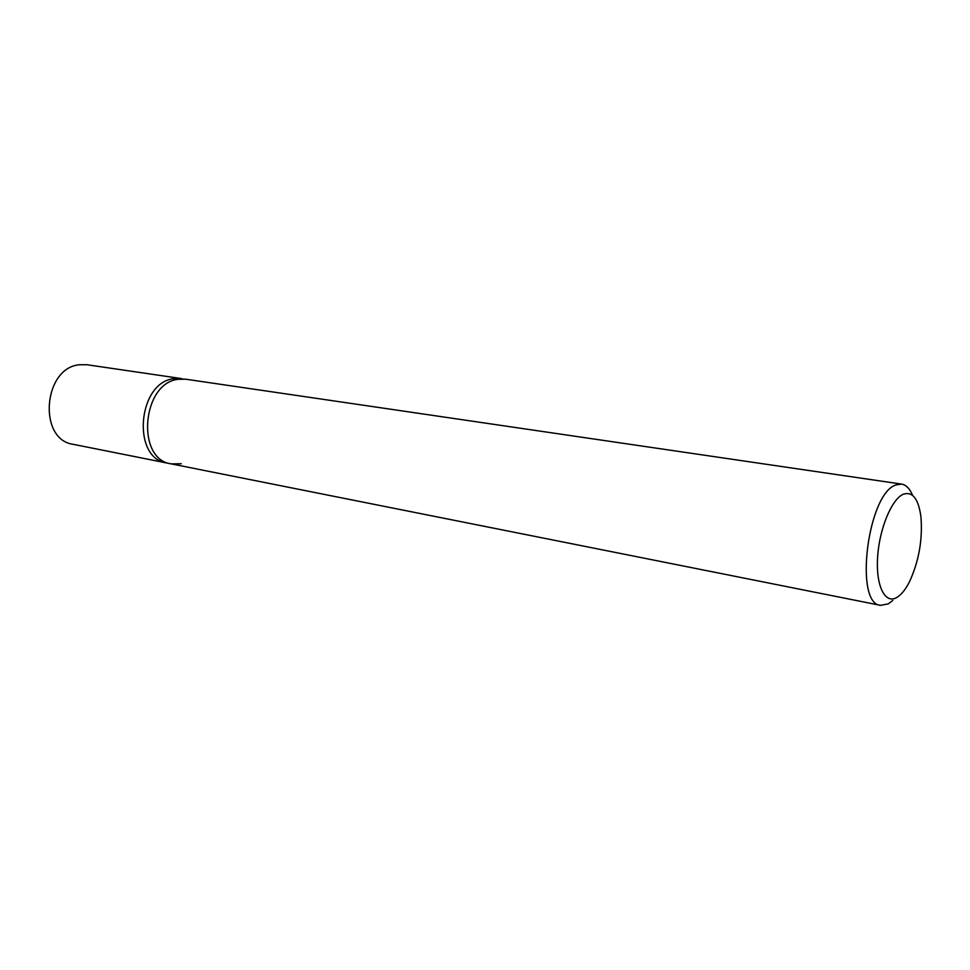 <?xml version="1.0" encoding="UTF-8"?>
<svg xmlns="http://www.w3.org/2000/svg" width="970" height="970" viewBox="0 0 970 970"><rect width="100%" height="100%" fill="white"/><g stroke="black" fill="none" stroke-linecap="round" stroke-linejoin="round"><path stroke-width="1.45" d="M912.564 495.355C909.799 488.625 906.15 484.879 901.603 484.103L895.916 484.951C867.653 493.366 853.842 604.164 880.639 605.353L888.29 603.861L892.752 600.503M181.269 463.757L171.229 463.878C135.691 459.501 141.959 382.713 178.371 379.294L185.864 379.221L174.03 378.652C137.619 382.059 131.386 458.628 166.925 463.017L73.259 444.333C37.684 439.762 43.153 367.642 79.528 364.744L87.021 364.744L181.523 378.591L174.03 378.652C137.619 382.059 131.386 458.628 166.925 463.017L171.229 463.878C135.691 459.501 141.959 382.713 178.371 379.294L185.864 379.221L901.603 484.103M903.385 494.203C912.588 491.293 918.432 498.774 920.918 516.646C922.761 539.126 919.051 560.636 909.763 581.2C905.665 589.433 901.288 594.889 896.644 597.581C885.016 604.358 875.764 585.892 877.607 557.374C879.269 528.941 891.685 498.968 903.385 494.203M880.639 605.353L171.229 463.878"/></g></svg>
